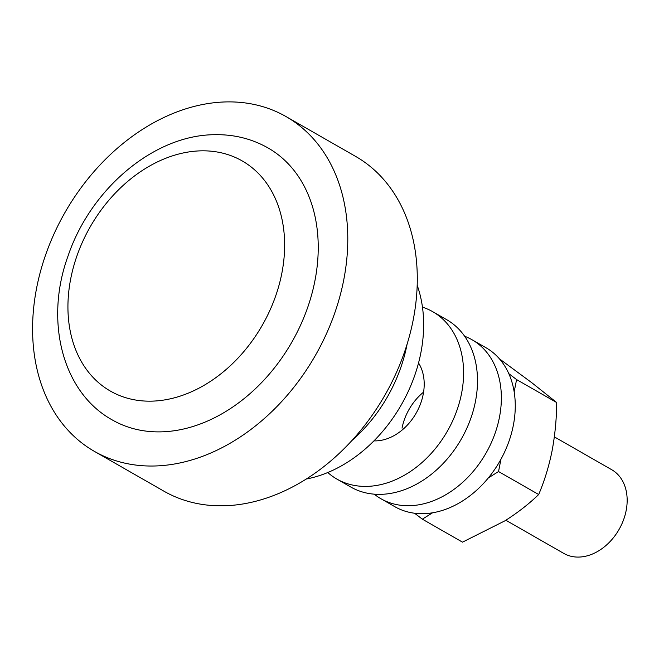<?xml version="1.0" encoding="UTF-8"?>
<svg xmlns="http://www.w3.org/2000/svg" width="659" height="659" viewBox="0 0 659 659"><rect width="100%" height="100%" fill="white"/><g stroke="black" fill="none" stroke-linecap="round" stroke-linejoin="round"><path stroke-width="0.99" d="M505.857 520.248L563.799 553.42A48.222 36.039 -60.2 0 0 578.833 557.077A48.222 36.039 -60.2 0 0 623.389 520.248A48.222 36.039 -60.2 0 0 611.717 469.719L554.351 436.876M268.048 147.945A156.718 117.137 119.8 0 1 305.974 312.16A156.718 117.137 119.8 0 1 161.167 431.859A156.718 117.137 119.8 0 1 112.318 419.964C61.847 392.072 44.573 320.266 67.976 256.186C90.407 189.322 153.341 135.284 214.142 134.7C233.665 134.255 251.631 138.67 268.048 147.945M225.897 101.923A192.889 144.164 119.8 0 1 286.014 116.561A192.889 144.164 119.8 0 1 332.696 318.668A192.889 144.164 119.8 0 1 154.47 465.995A192.889 144.164 119.8 0 1 94.352 451.349A192.889 144.164 119.8 0 1 47.67 249.25A192.889 144.164 119.8 0 1 225.897 101.923M286.014 116.561L355.522 156.356A192.889 144.164 119.8 0 1 402.204 358.455A192.889 144.164 119.8 0 1 223.978 505.782A192.889 144.164 119.8 0 1 163.852 491.144L94.352 451.349M407.089 344.171A132.607 99.114 119.8 0 1 351.931 440.525M417.188 285.281A132.607 99.114 119.8 0 1 306.254 479.044M418.531 362.969A48.222 36.039 119.8 0 1 423.177 394.436A48.222 36.039 119.8 0 1 373.933 440.871M422.46 307.143A96.445 72.086 119.8 0 1 432.716 311.682L446.621 319.64A96.445 72.086 119.8 0 1 475.452 401.446A96.445 72.086 119.8 0 1 350.786 487.034L336.881 479.077A96.445 72.086 119.8 0 1 327.778 472.519M432.716 311.682A96.445 72.086 119.8 0 1 461.547 393.489A96.445 72.086 119.8 0 1 336.881 479.077M464.669 336.271A91.617 68.478 119.8 0 1 472.025 339.739L485.93 347.697A91.617 68.478 119.8 0 1 513.32 425.417A91.617 68.478 119.8 0 1 394.889 506.722L380.984 498.764A91.617 68.478 119.8 0 1 374.263 494.176M472.025 339.739A91.617 68.478 119.8 0 1 499.415 417.46A91.617 68.478 119.8 0 1 380.984 498.764M500.955 459.232L498.542 471.539L488.344 477.915M432.559 512.801L422.361 519.168L414.585 513.237M508.806 373.645L516.582 379.576L514.168 391.883M402.031 428.152A48.222 36.039 119.8 0 1 423.58 392.121M498.542 471.539L538.683 494.522C529.045 503.871 517.801 512.636 504.934 520.824L462.503 542.151L422.361 519.168M538.683 494.522C544.425 481.037 548.881 466.539 552.044 451.028C555.01 435.187 556.567 419.033 556.723 402.558L516.582 379.576M556.723 402.558L532.002 382.879L500.123 359.336M151.727 401.15A132.607 99.114 -60.2 0 0 281.813 273.403A132.607 99.114 -60.2 0 0 200.838 150.845A132.607 99.114 -60.2 0 0 70.752 278.592A132.607 99.114 -60.2 0 0 151.727 401.15"/></g></svg>
